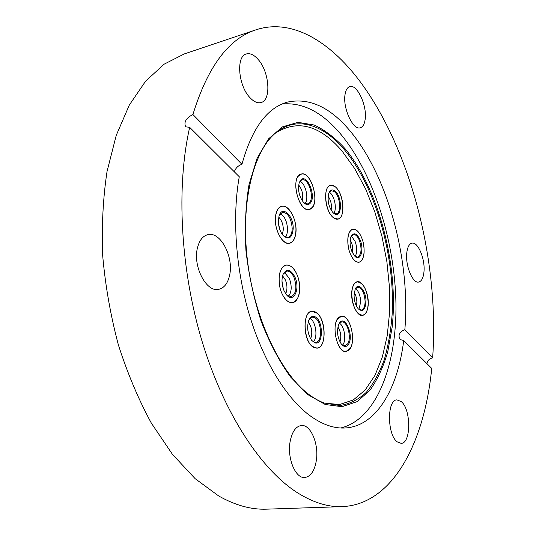 <?xml version="1.0" encoding="UTF-8"?>
<svg xmlns="http://www.w3.org/2000/svg" width="536" height="536" viewBox="0 0 536 536"><rect width="100%" height="100%" fill="white"/><g stroke="black" fill="none" stroke-linecap="round" stroke-linejoin="round"><path stroke-width="0.8" d="M345.09 94.289C342.484 107.763 353.043 130.623 360.286 127.756C362.792 126.992 364.4 124.305 365.11 119.716C367.482 106.336 357.211 83.79 349.767 86.611C347.395 87.361 345.834 89.921 345.09 94.289M406.811 252.664C405.129 265.374 412.66 283.732 418.696 282.043C421.524 281.353 423.273 278.07 423.929 272.201C425.443 259.551 418.087 241.488 411.936 243.163C409.236 243.826 407.528 246.995 406.811 252.664M397.183 441.845L401.129 443.339C411.213 443.52 411.179 409.39 401.29 401.625L396.955 399.89C386.979 399.501 387.005 434.562 397.183 441.845M290.063 441.912C287.068 458.441 295.597 478.722 304.79 477.516C310.726 476.584 314.578 470.903 316.341 460.484C319.027 444.009 310.652 424.204 301.292 425.51C295.698 426.408 291.959 431.875 290.063 441.912M197.476 247.82C192.585 266.191 206.4 292.649 218.668 289.346C224.122 288.08 227.753 283.444 229.569 275.444C233.991 257.173 220.524 231.197 207.901 234.647C202.856 235.907 199.379 240.296 197.476 247.82M275.584 133.008C297.808 119.119 320.026 125.216 342.243 151.299L354.732 168.639L365.686 189.094L374.832 211.914L381.96 236.349L386.878 261.675L389.464 287.155L389.612 312.046L387.247 335.583L382.356 356.963L374.972 375.381L365.21 389.987L353.291 399.957L339.543 404.539L324.448 403.106M282.13 103.997C303.054 102.115 322.853 112.493 341.539 135.132C374.021 174.863 394.858 241.917 395.943 303.403C396.921 364.587 376.842 419.252 340.735 427.989M249.83 97.512C253.789 101.766 257.515 103.441 261.019 102.537C271.471 100.333 269.494 71.958 258.158 59.483C254.037 54.779 250.091 52.943 246.305 53.968C235.914 56.179 238.212 85.559 249.83 97.512M234.339 171.822C235.612 168.076 238.145 165.57 241.95 164.311C251.806 128.647 266.921 107.924 287.289 102.141C309.681 97.351 331.06 107.508 351.422 132.606C388.801 178.367 410.569 261.836 404.848 329.674C399.32 331.911 397.759 335.208 400.158 339.556L403.715 340.521C397.866 388.051 376.969 425.39 346.223 427.916C334.377 428.934 321.948 424.592 308.924 414.904C285.728 397.23 263.002 360.326 249.274 314.444C235.626 268.536 232.075 216.497 239.277 176.746L189.67 127.334C176.096 186.769 180.337 269.688 202.273 341.975C224.289 414.281 261.367 469.69 297.225 492.618C313.004 502.547 327.999 507.217 342.229 506.634C393.397 504.329 424.619 441.383 431.721 368.413L403.715 340.521M404.848 329.674L432.639 357.887C439.513 262.466 411.199 149.517 359.267 80.474C329.613 41.245 291.584 18.03 255.98 29.815L184.257 53.942L164.163 64.173L145.591 81.191L129.344 105.016L116.245 135.333L107.053 171.413C103.026 197.958 101.572 226.091 102.698 255.799C105.371 285.889 110.59 315.563 118.356 344.822C127.454 373.244 138.456 399.353 151.353 423.145L172.404 454.287L195.191 478.715L218.728 495.994C235.351 505.381 251.31 509.77 266.6 509.16L342.229 506.634M255.98 29.815C228.658 38.545 207.633 66.786 192.906 114.53C186.039 118.061 183.634 122.154 185.684 126.824L189.67 127.334M368.038 306.425C369.699 295.43 363.167 280.268 357.257 281.715C354.524 282.338 352.748 285.239 351.931 290.418C350.135 301.453 356.788 316.83 362.604 315.389C365.458 314.753 367.267 311.764 368.038 306.425M363.033 241.703C360.48 233.234 357.07 229.046 352.815 229.14C347.904 231.545 346.598 238.433 348.903 249.803C351.489 258.225 354.865 262.392 359.026 262.298C363.998 259.873 365.338 253.012 363.033 241.703M336.575 188.029C334.538 185.791 332.548 184.866 330.605 185.255C323.235 186.066 324.307 208.893 332.166 216.557C334.122 218.614 336.018 219.472 337.848 219.13C345.258 218.266 344.28 195.968 336.575 188.029M300.716 174.207C290.023 177.262 298.699 212.872 309.265 209.502L310.19 209.194C320.562 205.368 311.851 170.723 301.286 174.032L300.716 174.207M275.772 214.728C273.032 227.083 282.036 245.535 289.507 243.297C292.623 242.513 294.666 239.565 295.638 234.473C298.177 222.172 289.36 203.961 281.742 206.219C278.774 207.003 276.784 209.837 275.772 214.728M280.301 289.125C283.289 298.358 287.376 302.894 292.569 302.726C299.195 299.805 301.165 291.792 298.492 278.693C295.55 269.38 291.41 264.817 286.077 265.005C279.564 267.92 277.635 275.953 280.301 289.125M348.44 350.497C357.144 344.722 350.758 314.016 341.291 316.24L339.382 317.017C330.417 322.096 336.702 353.7 346.209 351.455L348.44 350.497M312.12 346.316L317.131 348.152C326.444 347.69 326.404 320.776 317.232 313.259L311.872 311.222C302.639 311.604 302.726 339.147 312.12 346.316M432.639 357.887C429.477 358.564 427.574 360.48 426.931 363.643M241.95 164.311L192.906 114.53M314.619 342.698L311.664 340.347C307.624 334.062 306.666 327.349 308.803 320.206C310.277 316.937 312.267 315.758 314.773 316.682C323.637 319.784 323.57 346.631 314.619 342.698M311.865 340.588L314.022 342.089L315.798 342.316C323.007 341.948 321.526 319.918 314.176 317.446L312.22 317.171L308.924 319.918M307.684 328.669L308.227 332.521M308.234 321.901C311.919 327.148 312.723 332.802 310.646 338.866M309.996 318.404C315.818 321.191 318.143 337.425 313.319 341.747M314.806 311.778C325.493 315.483 327.617 347.462 317.111 348.011L314.592 347.697C303.765 344.648 301.406 311.831 311.892 311.362L314.806 311.778M348.427 344.393C346.444 347.201 344.146 347.187 341.526 344.367C337.459 338.095 336.521 331.402 338.732 324.293L339.375 323.121C344.983 313.975 354.263 336.032 348.427 344.393M341.653 344.514L344.936 345.894L347.616 343.911C351.964 337.821 347.261 320.562 341.586 321.915L338.812 324.119M337.894 326.933C340.796 331.663 341.499 336.702 339.998 342.042M339.449 323.201C344.259 325.968 346.558 339.549 343.053 344.507L342.517 345.224M337.633 319.027L341.311 316.374C349.573 314.404 356.42 339.456 350.135 348.393L346.196 351.321C337.955 353.331 331.074 327.563 337.633 319.027M365.981 301.366C365.398 309.888 362.845 312.401 358.329 308.91C355.69 305.674 354.269 301.239 354.068 295.611L355.194 289.165C358.262 281.601 366.148 290.72 365.981 301.366M358.403 308.997L361.271 310.083C363.736 309.386 365.023 306.458 365.117 301.306C364.38 292.589 361.887 287.872 357.633 287.155L355.241 289.065M354.269 292.509L355.73 295.463L356.641 299.055L356.896 302.029L356.413 306.009M355.589 288.542C358.691 291.216 360.4 295.698 360.708 301.982L358.899 309.386M351.743 294.485C351.931 287.048 353.773 282.834 357.284 281.842C363.488 282.881 367.127 289.742 368.192 302.438C368.071 309.962 366.202 314.237 362.591 315.262C356.427 314.197 352.815 307.275 351.743 294.485M360.165 240.014C364.44 249.823 360.319 262.339 354.698 256.074L351.891 251.485C349.82 245.823 349.539 240.832 351.033 236.517C353.793 232.028 356.842 233.194 360.165 240.014M354.765 256.141L357.559 257.099C361.452 254.707 362.068 249.146 359.401 240.416C357.626 236.289 355.603 234.319 353.331 234.527L351.073 236.43M350.182 240.054L351.542 242.627L352.628 246.406L352.628 253.086M351.348 235.987L355.053 241.247C357.224 247.471 357.271 252.543 355.18 256.456M350.276 253.716C346.008 243.826 347.549 229.85 352.842 229.267C356.165 228.973 359.12 231.84 361.706 237.877C365.867 247.699 364.4 261.581 359.006 262.171C355.783 262.452 352.876 259.632 350.276 253.716M334.384 190.608C342.377 195.124 342.457 219.117 334.39 213.824L333.044 212.745C328.548 206.869 327.148 200.317 328.836 193.081C330.116 190.052 331.965 189.228 334.384 190.608M333.144 212.846L336.213 213.837C341.975 213.181 339.992 194.722 333.828 191.339L331.288 190.769L328.89 192.947M329.292 192.257L329.406 192.33C334.377 195.071 337.271 208.926 333.794 213.308M334.39 218.279C325.339 213.79 322.243 186.294 330.638 185.382L334.384 186.233C343.355 191.238 346.209 218.045 337.821 218.996L334.39 218.279M328.126 196.23C330.987 200.477 331.978 205.127 331.114 210.172M300.636 180.163C306.873 172.666 316.716 196.538 310.25 203.224C308.388 205.208 306.197 204.993 303.684 202.575C299.115 196.665 297.627 190.052 299.209 182.729L300.636 180.163M303.852 202.749L307.517 203.961L309.426 202.755C314.672 197.462 308.408 177.744 302.083 179.815L300.307 180.907L299.289 182.501M312.059 207.566L309.239 209.362C300.086 212.444 290.86 183.051 298.786 175.721L301.319 174.167C310.545 171.158 319.65 199.787 312.059 207.566M300.019 181.262C305.674 183.68 309.105 198.943 305.038 203.546M298.673 185.02C302.311 189.71 303.49 194.95 302.217 200.745M278.331 220.678L279.082 215.78C282.217 204.98 293.762 215.854 293.185 228.691C292.2 237.917 288.884 240.229 283.243 235.632C280.06 231.72 278.419 226.735 278.331 220.678M283.49 235.9L287.785 237.488C290.532 236.664 292.013 233.703 292.214 228.611C291.363 218.387 288.127 212.933 282.499 212.249L279.202 215.432M278.713 217.147C281.661 220.135 283.202 224.303 283.33 229.649L282.358 234.527M280.335 213.603C284.784 216.444 287.182 221.77 287.531 229.576C287.45 232.932 286.693 235.451 285.259 237.12M295.939 230.179C295.658 237.622 293.507 241.95 289.48 243.156C283.062 244.952 274.941 231.291 275.424 219.117C275.772 211.8 277.889 207.553 281.775 206.36C288.348 204.497 296.341 218.159 295.939 230.179M278.405 222.976L279.732 229.321M284.073 290.82C281.775 285.098 281.393 279.732 282.928 274.713C286.465 268.194 290.452 268.951 294.901 276.978C300.555 288.877 293.507 303.979 286.351 294.626L284.073 290.82M286.619 294.941L291.048 296.79C296.234 293.922 297.225 287.47 294.023 277.44C291.932 272.958 289.467 270.848 286.626 271.109L283.075 274.332M281.99 281.152L283.316 288.87M282.593 275.799L285.333 279.825C287.363 285.058 287.477 289.688 285.675 293.715M284.395 272.362L289.286 278.271C292.046 285.876 291.792 291.899 288.522 296.354M296.911 274.412C302.049 285.547 299.637 301.875 292.549 302.585C288.542 302.934 285.011 299.912 281.956 293.52C276.67 282.305 279.182 265.863 286.103 265.146C290.264 264.764 293.862 267.853 296.911 274.412M307.704 394.543L290.425 376.842C279.35 361.371 269.608 342.886 261.186 321.372C253.863 298.646 248.791 275.142 245.97 250.861C244.597 226.922 245.629 204.765 249.066 184.397L257.099 158.261L268.556 138.844L282.519 126.838L298.036 122.349L314.183 125.015C324.99 130.06 335.342 138.02 345.251 148.901C379.28 189.985 398.75 266.439 392.144 327.282L387.749 351.851C383.354 366.872 377.458 379.629 370.061 390.121L357.137 401.638L341.988 406.703L325.231 404.499L307.704 394.543M344.608 149.993C323.228 124.305 296.348 115.233 275.39 133.176C253.434 151.393 240.503 202.186 247.364 259.759C254.124 317.299 279.852 371.944 307.53 393.404C313.151 397.826 318.706 401.029 324.2 403.018L339.73 405.531C349.552 404.07 358.423 399.655 366.343 392.292C373.599 383.475 379.595 372.56 384.319 359.549C388.285 345.613 390.898 330.484 392.158 314.156C395.106 256.121 375.977 187.781 344.608 149.993M317.111 348.011L315.959 348.166M311.892 311.362L310.739 311.537M341.311 316.374L340.273 316.528M346.196 351.321L345.144 351.455M357.284 281.842L356.319 281.996M362.591 315.262L361.626 315.403M352.842 229.267L351.904 229.455M359.006 262.171L358.068 262.339M330.638 185.382L329.66 185.603M337.821 218.996L336.836 219.204M309.239 209.362L308.166 209.596M301.319 174.167L300.247 174.421M289.48 243.156L288.301 243.391M281.775 206.36L280.596 206.621M292.549 302.585L291.336 302.78M286.103 265.146L284.891 265.374"/></g></svg>
